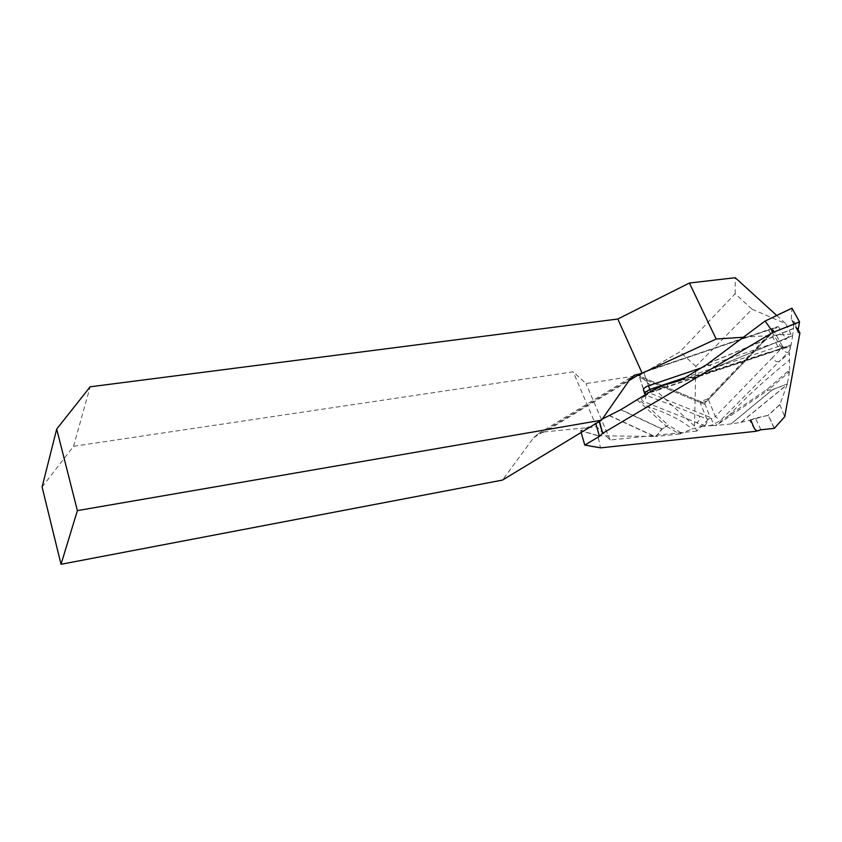 <?xml version="1.0" encoding="UTF-8"?>
<svg xmlns="http://www.w3.org/2000/svg" width="842" height="842" viewBox="0 0 842 842"><rect width="100%" height="100%" fill="white"/><g stroke="black" fill="none" stroke-linecap="round" stroke-linejoin="round"><path stroke-width="0.63" stroke-dasharray="4.21 3.16" d="M704.701 403.265L777.576 326.633L643.656 371.953L639.352 375.195L639.983 376.258L704.701 403.265L710.122 417.327L644.098 390.783M42.1 486.981L73.538 446.302L573.181 371.806L586.021 383.594L639.573 375.279L679.999 351.788L735.129 293.742L752.116 309.225L695.85 366.375L694.492 426.063L696.776 431.041L710.122 417.327M752.116 309.225L785.754 323.686L791.017 334.148L786.123 339.179L778.429 326.749L777.576 326.633M73.538 446.302L90.157 386.804M735.129 293.742L735.234 277.713M701.039 367.986L786.123 339.179M743.391 337.253L791.017 334.148M696.776 431.041L610.218 440.029L596.62 426.778L544.679 431.851L629.058 380.584M544.679 431.851L538.196 433.777L533.691 437.63L502.432 480.098M695.85 366.375L679.999 351.788M776.724 315.466L785.754 323.686M694.492 426.063L639.573 375.279M610.218 440.029L586.021 383.594M596.62 426.778L573.181 371.806M704.575 404.339L639.604 377.311L638.846 376.037L643.909 372.28L778.429 326.749M707.554 399.066L700.428 401.476L639.983 376.258L639.352 375.195L643.656 371.953L771.24 329.264C772.788 329.496 772.988 330.274 771.83 331.632L707.554 399.066L708.427 399.634L772.767 332.243L773.272 329.822L768.778 330.011L643.909 372.28L638.846 376.037L639.604 377.311L700.07 402.465C702.786 402.855 705.564 401.908 708.427 399.634L715.395 416.569L711.374 418.569L713.353 424.547L712.553 425.494L716.226 425.452L768.062 390.172L766.578 389.709L768.251 389.993L789.459 371.754L787.702 371.511L789.607 371.427L789.438 353.23L778.713 361.923L788.112 352.44C790.396 350.009 790.554 348.314 788.586 347.367L780.418 348.998L651.455 391.772L642.078 397.582C641.236 399.371 641.762 400.687 643.677 401.539L704.365 425.642C706.417 426.305 709.417 425.936 713.353 424.547L720.436 420.453L778.713 361.923C776.061 361.86 773.945 360.481 772.377 357.797L715.395 416.569L720.436 420.453M637.162 399.929L666.401 426.305L668.159 425.105L648.056 406.697L637.962 399.361M646.351 407.991L648.056 406.697C666.927 412.822 681.62 420.253 692.135 428.988L701.375 426.631L696.776 422.695C699.197 421 700.018 418.748 699.239 415.937L645.488 394.951C646.193 397.424 645.593 399.624 643.677 401.539M600.483 447.807L584.653 445.018M595.82 423.631L580.633 430.672L597.894 435.746L600.462 447.776M597.894 435.746L654.76 436.44L609.661 415.601M620.722 409.749L661.759 428.988L656.181 436.43L654.76 436.44M656.181 436.43L662.159 428.936L666.58 426.378L679.494 434.009L656.571 436.398M679.494 434.009L692.135 428.988M712.553 425.494L701.375 426.631M731.067 423.926L772.546 389.772L787.344 383.868L772.535 389.614L768.251 389.993L772.335 389.793L731.067 423.926L716.226 425.452M760.905 429.788L755.369 418.2L768.178 415.38L779.85 404.707L787.112 384.615L740.949 422.326L731.277 423.905M740.949 422.326L749.675 420.358L755.611 431.346M680.336 433.883L681.02 432.735L680.41 434.062M787.702 371.511L766.578 389.709L729.54 414.917L715.437 425.463M779.85 404.707L784.702 416.632L774.387 428.252L768.178 415.38M787.302 384.036L787.112 384.615M789.459 371.754L787.344 383.868M684.483 377.837L777.997 346.578L782.008 345.883L783.197 347.272L788.586 347.367L790.564 346.62L789.438 353.23M790.564 346.62L791.091 344.831L768.293 352.935L790.975 345.209M768.862 352.24L716.068 369.596L716.216 367.112L792.659 335.653L791.091 344.831M792.659 335.653L716.216 366.975L707.017 364.407M708.459 363.376L793.469 328.559L792.68 335.516M793.469 328.559L793.953 321.381L798.174 329.611M755.369 418.2L750.517 419.958L755.874 431.23M774.387 428.252L774.398 428.304C771.44 424.157 770.177 414.19 765.294 415.937L749.675 420.358M711.374 418.569L706.806 418.948C707.585 421.737 706.764 423.968 704.365 425.642M731.13 415.232L729.54 414.917C745.359 397.887 765.22 379.668 789.133 360.271M602.304 419.032L599.22 420.463L599.472 421.41M680.504 380.152L715.332 370.354L768.293 352.935C733.519 365.386 698.892 376.079 664.422 385.026M681.252 380.205L680.589 380.342M768.43 329.727L777.997 346.578L780.418 348.998M666.801 384.341L668.264 386.562L653.108 389.972M595.778 423.515L599.02 420.905L599.209 421.579M581.148 432.504L580.633 430.672M643.53 389.088L639.604 377.311L639.983 376.258L639.604 377.311L645.077 394.666M645.277 394.645L644.246 396.624L642.078 397.582L640.888 397.277M650.613 391.456L651.329 392.298M644.204 396.656L651.455 391.772M681.02 432.735L668.159 425.105L661.98 428.862L620.954 409.612M797.911 331.095L791.312 319.023L798.1 330.032M791.312 319.023L791.933 308.172M793.953 321.381L793.29 321.255M782.008 345.883L781.713 348.272C783.313 350.977 785.439 352.366 788.112 352.44M533.691 437.63L630.195 378.963M648.456 385.783L643.656 371.953L648.456 385.783M700.428 401.476L700.07 402.465L706.806 418.948L699.239 415.937M771.83 331.632L781.713 348.272L772.377 357.797M779.839 404.539L768.051 415.306M741.149 422.295L787.059 384.805M598.115 435.651L580.696 430.536M609.419 415.727L654.287 436.44M706.606 364.67L715.847 367.249L715.7 369.733L681.462 379.637M793.48 328.401L708.932 363.028M538.396 433.651L633.258 375.932M643.604 390.435L643.341 389.646M638.846 376.037L639.352 375.195L638.846 376.037M782.344 346.073L784.302 348.041L651.34 392.288M644.972 394.519L644.719 393.761M644.214 396.645L645.035 394.793M791.964 320.665L797.89 331.474M782.323 346.03L773.198 329.696M772.082 329.454L771.24 329.264"/><path stroke-width="1.26" d="M56.688 429.073L77.39 510.61L61.024 564.287L42.1 486.981L56.688 429.073L90.157 386.804L617.828 319.013L689.409 283.028L735.234 277.713L776.724 315.466M643.53 389.088L643.625 390.488C642.888 388.972 644.498 387.404 648.456 385.783L701.039 367.986M77.39 510.61L601.483 420.2L630.195 378.963L634.552 375.143L642.151 373.259L716.163 339.031L743.391 337.253M642.151 373.259L617.828 319.013M61.024 564.287L502.432 480.098L601.483 420.2M716.163 339.031L689.409 283.028M760.905 429.788L774.345 428.357L784.765 416.622L799.9 332.979L798.437 332.474L797.911 331.095L799.532 321.981L772.819 332.506L602.683 433.283L599.472 436.377L584.78 445.071L600.725 447.849L755.611 431.346L760.905 429.788M765.094 321.076L791.985 308.204L764.862 321.191L707.017 364.407L680.589 380.342L664.422 385.026L653.108 389.972L620.722 409.749L602.304 419.032M798.174 329.611L799.9 332.979M750.517 419.958C753.443 424.063 753.906 433.788 760.368 429.852L774.345 428.357M772.819 332.506L799.49 321.823L791.985 308.204M765.168 321.097L773.019 332.253M599.472 421.41L602.683 433.283M645.077 394.656L645.077 392.551L649.698 389.488L666.559 383.773L666.801 384.341M584.78 445.071L581.148 432.504M645.077 392.551L645.277 394.645M648.456 385.783L650.613 391.456M629.058 380.584L640.983 373.343M666.559 383.773L684.483 377.837M599.472 436.377L595.82 423.631M599.209 421.579L602.619 433.43M798.1 330.032L799.7 332.948M633.258 375.932L634.752 375.016M774.377 428.346L784.776 416.643M644.719 393.761L643.341 389.646M584.737 445.081L600.578 447.849M797.89 331.474L798.448 332.506M764.946 321.139L791.943 308.161"/></g></svg>
